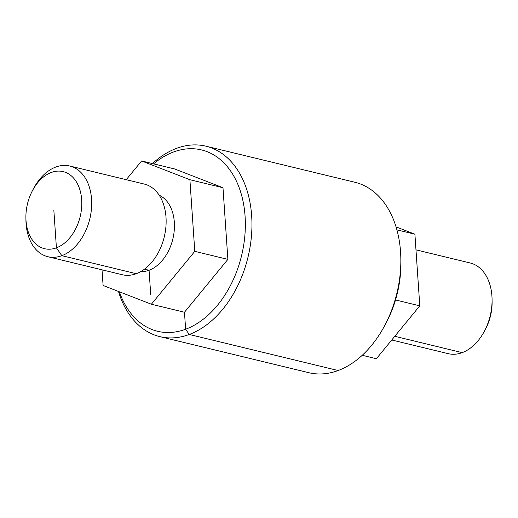 <?xml version="1.0" encoding="UTF-8"?>
<svg xmlns="http://www.w3.org/2000/svg" width="518" height="518" viewBox="0 0 518 518"><rect width="100%" height="100%" fill="white"/><g stroke="black" fill="none" stroke-linecap="round" stroke-linejoin="round"><path stroke-width="0.78" d="M119.38 291.796A93.305 63.785 -76.4 0 0 205.905 317.087A93.305 63.785 -76.4 0 0 239.931 189.828A93.305 63.785 -76.4 0 0 153.593 163.863M102.027 269.826L103.095 285.47L151.379 304.228L184.473 312.244L227.875 259.369L222.986 187.73L174.702 168.972L141.615 160.962L126.237 179.688M118.48 291.446A97.967 66.977 -76.4 0 0 159.835 336.622L308.741 372.682A97.967 66.977 -76.4 0 0 384.712 325.544L386.292 322.565A88.636 60.6 -76.4 0 0 400.887 262.289L400.841 258.922A97.967 66.977 -76.4 0 0 354.849 182.252L205.95 146.193A97.967 66.977 -76.4 0 0 152.454 163.584M384.712 325.544A97.967 66.977 -76.4 0 0 400.841 258.922M159.835 336.622A97.967 66.977 -76.4 0 0 247.992 257.174A97.967 66.977 -76.4 0 0 205.95 146.193M227.875 259.369L194.781 251.353L189.899 179.72L141.615 160.962M151.379 304.228L194.781 251.353M222.986 187.73L189.899 179.72M26.017 220.519A39.653 27.111 -76.4 0 0 63.494 243.887A39.653 27.111 -76.4 0 0 76.716 182.44A39.653 27.111 -76.4 0 0 32.427 190.702A39.653 27.111 -76.4 0 0 25.9 217.664A39.653 27.111 -76.4 0 0 26.017 220.519M25.9 217.664L25.932 220.189A46.652 31.896 -76.4 0 0 26.068 223.543A46.652 31.896 -76.4 0 0 47.831 256.701A46.652 31.896 -76.4 0 0 89.808 218.868A46.652 31.896 -76.4 0 0 69.794 166.019A46.652 31.896 -76.4 0 0 33.612 188.468L32.427 190.702M47.831 256.701L122.28 274.728A46.652 31.896 -76.4 0 0 164.258 236.894A46.652 31.896 -76.4 0 0 144.244 184.052L69.794 166.019M140.702 271.639A39.653 27.111 -76.4 0 0 172.844 238.973A39.653 27.111 -76.4 0 0 159.207 195.228M362.237 355.29L376.385 358.715L419.787 305.84L414.905 234.207L396.043 226.878M395.519 299.961L419.787 305.84M396.911 229.85L414.905 234.207M391.763 339.989L448.206 353.658A46.652 31.896 -76.4 0 0 484.388 331.209L485.573 328.975A39.653 27.111 -76.4 0 0 492.1 302.013L492.068 299.482A46.652 31.896 -76.4 0 0 470.169 262.976L415.973 249.851M484.388 331.209A46.652 31.896 -76.4 0 0 492.068 299.482M184.473 312.244L185.625 329.234L189.238 334.466L338.137 370.525M144.503 269.153L149.067 270.26L150.725 294.632M136.286 273.705L61.83 255.672L56.417 247.824L53.846 210.159M394.787 336.299L462.211 352.628"/></g></svg>
